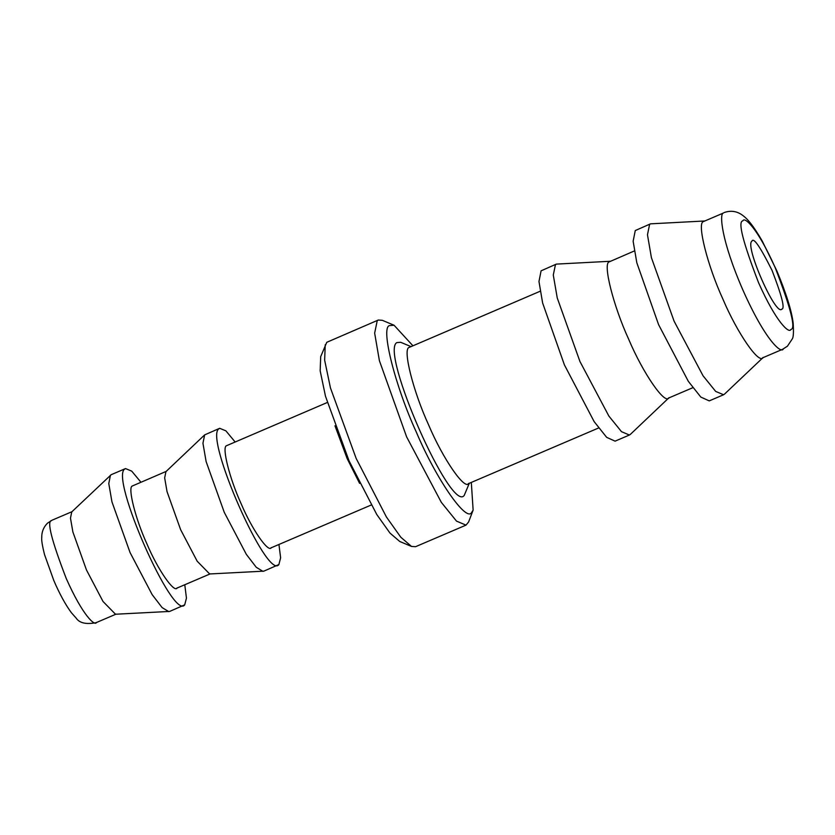 <?xml version="1.0" encoding="UTF-8"?>
<svg xmlns="http://www.w3.org/2000/svg" width="835" height="835" viewBox="0 0 835 835"><rect width="100%" height="100%" fill="white"/><g stroke="black" fill="none" stroke-linecap="round" stroke-linejoin="round"><path stroke-width="1.25" d="M781.842 309.107C785.14 308.783 781.873 295.882 772.041 270.394C760.205 246.753 753.494 237.025 751.897 241.2C744.392 245.469 775.986 317.102 781.842 309.107L781.487 309.336M763.18 357.432C759.401 365.177 737.242 333.071 722.88 299.045C707.6 265.885 696.828 223.31 703.289 221.64L723.465 213.008C719.238 213.061 721.033 240.031 743.066 290.423C765.371 340.544 781.539 354.322 783.366 348.811M140.917 482.202L131.732 471.138L125.521 468.571L111.191 474.697L71.737 511.918L70.484 518.17L72.875 531.937L86.464 569.961L103.018 601.482L115.501 614.236L169.662 611.429L184.712 604.832L186.455 598.09L184.775 584.75M724.55 394.089L723.58 394.746L715.678 391.417L703.049 375.792L674.096 321.183L651.415 257.691L647.469 234.76L649.599 224.417L650.486 223.843L704.865 220.972M110.45 475.188L108.78 483.528L111.953 501.877L130.072 552.572L152.147 594.614L162.115 607.588L168.795 611.627M723.58 394.746L709.249 400.883L700.836 397.084L688.322 381.334L658.585 324.638L636.813 262.743L633.139 241.221L635.268 230.554L650.486 223.843M125.521 468.571L124.812 469.03C109.604 477.098 173.21 621.303 184.712 604.832M166.468 471.274L132.306 486.001C127.452 487.254 135.541 519.193 147.002 544.065C157.763 569.585 174.39 593.664 177.229 587.861M669.012 397.711C665.234 405.455 643.065 373.339 628.713 339.323C613.433 306.153 602.661 263.578 609.122 261.908L634.297 250.98M165.935 471.618L164.662 477.891L167.042 491.658L180.631 529.682L197.185 561.214L209.668 573.969L263.839 571.15L278.88 564.554L280.623 557.811L278.942 544.472M630.383 434.367L629.413 435.025L621.511 431.685L608.872 416.07L579.928 361.461L557.248 297.959L553.292 275.028L555.432 264.695L556.319 264.111L610.698 261.251M235.084 441.924L225.909 430.86L219.699 428.292L204.648 434.889L202.947 443.249L206.13 461.609L224.25 512.304L246.315 554.336L256.282 567.309L262.962 571.349M629.413 435.025L615.071 441.151L606.669 437.352L594.144 421.612L564.418 364.916L542.635 303.022L538.972 281.499L541.09 270.822L556.319 264.111M219.699 428.292L218.989 428.752C203.782 436.83 267.377 581.035 278.88 564.554M327.278 402.501L226.473 445.733C221.63 446.986 229.709 478.914 241.169 503.797C251.93 529.307 268.557 553.386 271.396 547.583M468.905 483.288C465.116 491.032 442.957 458.926 428.605 424.9C413.325 391.73 402.543 349.166 409.004 347.485L540.13 291.258M334.981 425.808L347.109 458.488L359.603 483.381M469.312 483.277L464.239 495.374C451.297 513.911 379.748 351.681 396.855 342.601L400.696 342.287L410.841 346.546M471.316 482.421L473.132 510.122L471.723 512.346C466.525 522.992 436.047 478.841 416.31 432.071C395.299 386.459 380.489 327.925 389.371 325.619L394.068 325.243L412.834 345.69M378.286 320.035L326.767 342.308L320.703 356.618L320.16 370.782L325.493 396.27L349.051 460.836L376.794 514.537L389.987 533.085L399.767 541.497L411.488 546.424L415.548 546.706L465.993 525.131L456.515 521.123L441.35 502.388L406.614 436.851L379.393 360.657L374.654 333.134L377.222 320.734L378.286 320.035L382.336 320.316L394.068 325.243M473.132 510.122L468.592 522L465.993 525.131M325.233 344.74L324.648 360.188L330.472 387.993L356.159 458.425L386.428 517.022L400.821 537.249L411.488 546.424M790.828 329.47C789.367 333.885 776.435 322.863 758.587 282.762C742.858 241.983 737.629 221.338 742.91 220.837C744.371 216.422 757.303 227.444 775.151 267.544C790.881 308.324 796.099 328.959 790.828 329.47M96.505 622.378C95.138 626.511 83.009 616.178 66.278 578.582C51.54 540.36 46.635 521.009 51.582 520.529L47.511 523.159C43.587 527.094 41.656 531.895 41.75 537.542C41.406 540.151 42.334 545.85 44.547 554.638L53.837 580.586C59.577 593.915 65.422 604.613 71.361 612.681L76.256 618.224C79.492 623.046 86.068 624.538 95.973 622.722L116.159 614.09M762.47 357.902L782.656 349.27L787.436 346.181L792.112 339.156C793.417 337.789 793.772 332.413 793.156 323.03C791.643 310.735 786.215 293.377 776.884 270.937L762.23 241.023C752.972 225.012 747.492 219.135 743.787 216.234C737.9 211.307 731.356 210.076 724.175 212.539M72.301 511.552L52.114 520.174M724.509 394.13L763.221 357.401M668.303 398.17L692.779 387.711M176.696 588.205L210.326 573.822M630.341 434.409L669.044 397.679M165.915 471.65L204.617 434.92M468.195 483.757L598.601 427.979M270.864 547.927L371.137 505.05"/></g></svg>
